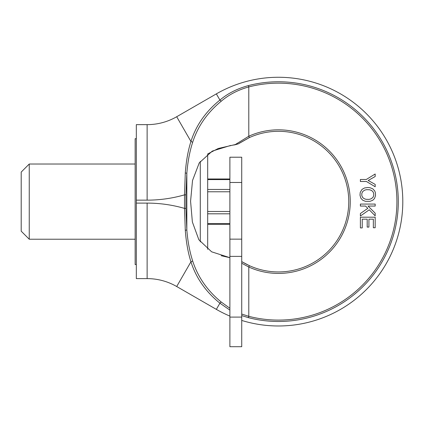 <?xml version="1.0" encoding="UTF-8"?>
<svg xmlns="http://www.w3.org/2000/svg" width="424" height="424" viewBox="0 0 424 424"><rect width="100%" height="100%" fill="white"/><g stroke="black" fill="none" stroke-linecap="round" stroke-linejoin="round"><path stroke-width="0.64" d="M21.2 172.075L21.2 231.175L29.251 239.226L29.251 164.024L21.2 172.075M207.681 249.301L207.681 153.949L218.217 148.506L238.346 143.853L234.774 144.876L248.787 136.237L248.787 86.931A118.466 118.466 0 0 1 396.912 201.623A118.466 118.466 0 0 1 248.787 316.32L241.728 314.057M200.276 241.876L200.276 161.374M229.888 178.981L207.681 178.981M229.888 224.269L207.681 224.269M229.888 182.474L229.888 346.71L241.728 346.71L241.728 157.214L229.888 157.214L229.888 182.474L241.728 182.474M244.547 263.235L249.275 265.61M221.169 255.709L229.888 257.686L211.64 251.814L198.872 239.783L192.374 221.996L190.577 201.22L192.528 180.486L199.248 162.874L212.27 151.098L230.677 145.432M248.687 137.911L249.259 137.646M234.35 144.929L232.543 145.156M247.038 264.544L241.728 261.603L249.397 265.668A70.32 70.32 0 0 0 348.608 196.959A70.32 70.32 0 0 0 249.397 137.583L238.346 143.853M241.728 263.235L248.787 267.014L249.397 265.668A70.32 70.32 0 0 0 348.608 196.959A70.32 70.32 0 0 0 249.397 137.583L248.787 136.237A71.799 71.799 0 0 1 350.086 196.863A71.799 71.799 0 0 1 248.787 267.014L248.787 316.32L248.438 317.666L241.728 315.594M229.888 308.274L221.217 302.021C207.331 290.631 197.817 276.957 192.676 261.004C189.666 251.655 187.721 241.304 186.836 229.946L186.836 173.305C187.721 161.952 189.666 151.596 192.676 142.247C197.817 126.294 207.331 112.62 221.217 101.23C228.918 94.647 238.108 89.877 248.787 86.931L248.438 85.584A119.86 119.86 0 0 1 329.883 309.886A119.86 119.86 0 0 1 248.438 317.666M249.116 137.71L239.067 143.365M229.888 310.108L219.918 303.181C205.746 291.744 196.084 277.948 190.938 261.799C188.049 252.656 186.163 242.162 185.293 230.327L184.509 208.396A134.721 134.721 0 0 0 147.128 203.107L147.128 278.61A59.217 59.217 0 0 1 176.697 286.518L216.351 309.372L176.697 286.518L190.938 261.799L192.676 261.004M185.293 230.327L186.836 229.946L185.919 208.396L184.509 208.396L184.509 194.855L185.293 172.923C186.168 161.088 188.049 150.594 190.938 141.452C196.084 125.303 205.746 111.512 219.918 100.069C227.746 93.466 237.255 88.637 248.438 85.584M221.217 101.23L219.918 100.069L216.351 93.879L176.697 116.733L216.351 93.879A124.359 124.359 0 0 1 402.8 201.623A124.359 124.359 0 0 0 336.285 91.542M362.234 219.176L367.195 219.176L367.195 227.089L368.922 227.089L368.922 219.176L373.353 219.176L373.353 227.746L375.182 227.746L375.182 217.194L360.384 217.194L360.384 227.916L362.234 227.916L362.234 219.176M365.562 206.059L367.809 208.348L360.384 213.526L360.384 216.017L369.256 209.801L375.182 215.848L375.182 213.177L368.037 206.059L375.182 206.059L375.182 204.071L360.384 204.071L360.384 206.059L365.562 206.059M362.032 189.396L360.23 192.358L359.987 195.183L360.813 198.162L362.721 200.223L365.472 201.326L369.993 201.342L372.77 200.255L374.498 198.543L375.505 195.687L375.415 192.819L374.726 190.922L372.802 188.844L370.051 187.731L367.762 187.519L364.523 187.975L362.032 189.396M360.384 181.499L366.447 181.499L375.182 186.756L375.182 184.403L368.175 180.476L375.182 176.522L375.182 173.999L366.31 179.484L360.384 179.484L360.384 181.499M331.812 313.946A124.359 124.359 0 0 0 402.8 201.623A124.359 124.359 0 0 1 241.728 320.438M229.888 316.108A124.359 124.359 0 0 1 216.351 309.372L219.918 303.181L221.217 302.021M185.919 208.396L185.919 194.855L184.509 194.855A134.721 134.721 0 0 1 147.128 200.144L147.128 124.64A59.217 59.217 0 0 0 176.697 116.733L190.938 141.452L192.676 142.247M361.82 193.445L361.82 195.644L362.631 197.446L364.094 198.665L365.991 199.307L368.97 199.402L371 198.893L372.924 197.446L373.719 195.628L373.719 193.445L372.924 191.643L371.456 190.403L369.564 189.761L366.569 189.671L364.555 190.175L362.631 191.643L361.82 193.445M147.128 200.144L136.321 200.144L136.321 278.61L147.128 278.61M147.128 124.64L136.321 124.64L136.321 200.144M136.321 264.544L135.139 264.544L135.139 138.706L136.321 138.706M229.888 179.591L207.681 179.591M229.888 189.448L207.681 189.448M229.888 191.77L207.681 191.77M229.888 211.481L207.681 211.481M229.888 213.802L207.681 213.802M229.888 223.66L207.681 223.66M229.888 256.382L241.728 256.382M229.888 317.099L241.728 317.099M229.888 239.147L241.728 239.147M185.919 194.855L186.836 173.305L185.293 172.923M136.321 203.107L147.128 203.107M135.139 164.024L29.251 164.024M135.139 239.226L29.251 239.226"/></g></svg>
